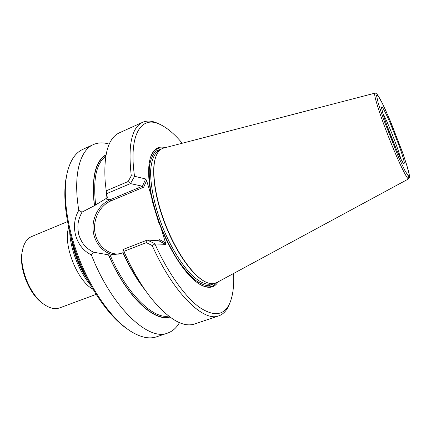 <?xml version="1.0" encoding="UTF-8"?>
<svg xmlns="http://www.w3.org/2000/svg" width="431" height="431" viewBox="0 0 431 431"><rect width="100%" height="100%" fill="white"/><g stroke="black" fill="none" stroke-linecap="round" stroke-linejoin="round"><path stroke-width="0.65" d="M69.714 231.926C70.382 249.371 79.32 272.085 90.72 285.311M71.277 237.896C73.604 253.142 79.11 267.134 87.795 279.875M68.658 227.401L68.524 227.956C63.109 244.916 77.03 280.306 92.557 289.023L93.037 289.341M72.462 241.996C74.902 254.15 79.369 265.507 85.871 276.066M67.478 221.615L31.63 236.549C27.142 238.483 24.136 242.836 22.606 249.619C18.517 266.347 29.798 295.014 44.194 304.469C49.931 308.386 55.103 309.523 59.699 307.879L96.113 294.378M22.283 251.408C18.409 267.295 29.071 294.389 42.734 303.381M408.777 176.532L408.701 178.822L408.017 178.596C405.431 176.435 396.035 156.227 387.377 133.831C378.698 111.43 373.262 93.333 374.922 93.155L375.078 93.15M216.745 282.585L212.93 283.684C210.538 283.846 207.861 283.151 204.903 281.605C192.754 275.317 176.494 252.458 165.693 224.982C154.869 197.511 151.189 169.701 155.801 156.819C157.563 151.922 160.17 149.007 163.635 148.075L163.791 148.038M155.419 157.999C151.13 171.032 154.869 198.26 165.434 225.084C175.983 251.914 191.806 274.385 203.825 281.001M182.265 143.232C174.286 133.718 166.592 127.317 159.174 124.031C141.126 115.637 128.53 134.693 134.504 176.112L131.283 175.826L128.093 181.537L130.442 183.601L106.619 193.67L106.22 190.82L128.093 181.537M158.867 123.891L156.884 122.97C151.577 120.707 146.831 120.481 142.645 122.291C131.622 127.517 127.835 145.36 131.283 175.826M146.341 242.626L147.332 240.04L122.921 249.549L123.891 251.348L146.341 242.626L152.208 245.562L154.912 243.908C168.117 273.189 185.179 296.921 199.386 307.281C213.986 316.936 224.098 315.605 229.718 303.3C232.912 295.838 234.178 285.909 233.532 273.507M152.208 245.562C173.618 293.576 203.761 322.388 218.808 315.837C223.107 314.307 226.426 310.907 228.769 305.633L229.594 303.613M165.337 147.634C158.565 145.753 153.684 148.819 150.694 156.825C147.65 165.962 147.957 179.361 151.61 197.015L146.61 180.557L145.656 178.962L134.601 176.306L130.448 183.595M142.645 122.291L119.355 132.829C108.256 137.99 103.532 154.255 105.175 181.634L106.22 190.82M146.61 180.557L143.668 187.199L142.445 186.208L130.442 183.595M163.554 148.097C157.541 147.057 153.177 150.22 150.462 157.579L150.279 158.15M154.912 243.908L165.526 244.361L165.547 242.858L160.418 225.984L158.646 222.31L152.202 201.105L151.61 197.015M199.957 284.395L200.485 284.681C207.483 288.22 212.833 287.563 216.524 282.698M160.418 225.984C171.366 254.516 188.498 278.668 201.169 285.08C208.814 288.899 214.471 287.816 218.145 281.826M165.547 242.858L159.535 239.647L158.964 240.848L165.526 244.361M158.964 240.848L147.332 240.04L154.891 243.72M123.891 251.348C131.913 269.601 140.932 285.133 150.952 297.945C168.402 319.096 182.949 327.781 194.586 323.999L218.808 315.837M106.026 154.745C95.176 161.043 91.291 178.03 94.367 205.706L107.362 197.748L106.619 193.67M143.911 288.269C136.223 278.151 129.273 266.191 123.056 252.388L122.921 249.549M169.895 317.044C154.212 322.307 125.954 295.995 108.493 254.856L111.214 255.05L120.874 253.487L122.889 252.706C129.564 267.43 137.031 279.951 145.29 290.278M108.493 254.856L93.349 252.167C84.767 247.545 81.75 242.917 78.857 234.987C77.176 226.614 77.359 221.146 81.998 212.117L94.367 205.706M81.992 212.117L78.798 210.323C69.65 225.919 75.63 247.502 91.404 254.904L93.349 252.162M91.404 254.904C111.818 307.497 148.582 341.508 167.627 333.082C172.524 331.353 176.468 327.878 179.463 322.652M109.205 144.121L109.183 144.116C103.44 142.338 98.187 142.483 93.435 144.557C79.864 150.214 72.893 175.239 78.798 210.323M93.435 144.557L82.844 149.347C75.732 152.526 70.636 159.863 67.548 171.36C62.247 192.005 66.374 226.205 79.272 258.993C92.18 291.771 112.469 319.613 130.415 331.105C140.511 337.419 149.239 339.31 156.609 336.794L167.627 333.082M66.853 174.436C61.94 194.742 66.045 227.735 78.458 259.311C90.893 290.877 110.374 317.819 127.808 329.332M400.787 158.84C398.325 148.932 387.765 122.092 382.809 113.164M382.512 107.475L381.537 107.615L382.873 113.428L386.343 123.929L396.531 149.702L401.029 159.346L403.815 163.969L404.402 162.848C403.658 159.319 401.978 153.792 399.348 146.26L389.861 122.259C386.699 115.136 384.247 110.212 382.512 107.475M378.041 95.612L376.527 95.515L378.337 103.623L383.299 118.708L398.088 156.108L404.553 169.922L408.464 176.295L409.181 174.399L406.789 165.148L401.902 150.645L388.546 116.86L382.362 103.348L378.041 95.612M159.955 150.085L159.351 150.344C154.47 152.967 151.577 159.54 150.672 170.056C150.139 184.786 154.352 205.635 162.304 226.313C170.579 246.871 181.704 264.995 192.129 275.414C199.962 282.494 206.557 285.327 211.917 283.921L212.537 283.7M161.41 149.018L155.866 151.076C152.806 154.206 150.678 159.174 149.476 165.973C148.894 173.747 149.428 182.836 151.082 193.239C153.377 204.154 156.658 215.36 160.914 226.862C165.639 238.176 170.875 248.612 176.635 258.169C182.512 266.908 188.315 273.922 194.042 279.213C199.553 283.372 204.493 285.554 208.868 285.758L214.326 283.49M145.656 178.962L142.445 186.208L110.142 199.736L110.988 200.862L143.668 187.199M106.958 198.061L106.263 191.127M110.988 200.862C99.949 205.442 92.891 219.137 94.858 231.959C96.722 244.803 107.389 254.678 119.182 254.069M159.535 239.647L156.819 240.697M105.961 155.079C95.289 161.463 91.474 178.342 94.518 205.727M105.751 156.313C96.21 163.295 92.854 179.56 95.682 205.108M104.992 198.885L110.142 199.736C99.356 204.24 92.11 217.1 93.085 229.798C94.006 242.502 103.074 253.369 114.441 254.974M110.034 254.969C126.66 293.705 153.059 319.274 168.623 316.085M108.644 254.856C125.971 295.639 153.964 321.838 169.62 316.844M380.368 109.851C381.58 108.881 382.028 108.246 381.694 107.933L382.195 110.907C383.962 117.447 387.227 126.752 391.989 138.814C396.768 150.543 400.351 158.403 402.737 162.39L403.535 163.43M408.701 178.822C409.331 177.173 409.719 178.574 409.24 174.463L407.774 168.435L403.109 154.029L391.003 122.619L384.872 108.601L380.525 99.717L377.874 95.273C376.532 93.629 375.573 92.918 374.986 93.144M374.922 93.155L163.635 148.075M408.647 178.86L216.599 282.661M159.174 124.031L156.884 122.97M229.718 303.3L228.769 305.633M150.462 157.579L150.694 156.825M200.485 284.681L201.169 285.08M111.214 255.05L112.152 255.071"/></g></svg>
